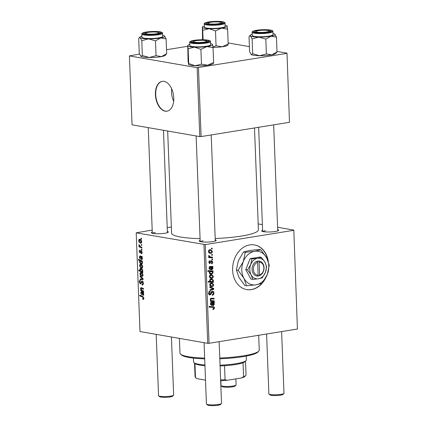 <?xml version="1.0" encoding="UTF-8"?>
<svg xmlns="http://www.w3.org/2000/svg" width="427" height="427" viewBox="0 0 427 427"><rect width="100%" height="100%" fill="white"/><g stroke="black" fill="none" stroke-linecap="round" stroke-linejoin="round"><path stroke-width="0.64" d="M268.311 261.537A22.663 17.833 99.9 0 0 254.476 244.927A22.663 17.833 99.9 0 0 249.731 244.906A22.663 17.833 99.9 0 0 232.662 267.179A22.663 17.833 99.9 0 0 246.705 289.581A22.663 17.833 99.9 0 0 251.45 289.602A22.663 17.833 99.9 0 0 265.599 278.116M246.592 289.565A22.663 17.833 99.9 0 0 251.22 289.565A22.663 17.833 99.9 0 0 261.762 283.432M267.91 260.475A22.663 17.833 99.9 0 0 254.359 244.906M277.694 229.662A8.497 1.377 177.8 0 1 278.559 230.489A8.497 1.377 177.8 0 1 275.335 231.482A8.497 1.377 177.8 0 1 261.799 231.13A8.497 1.377 177.8 0 1 262.6 230.244M215.235 239.755A8.497 1.377 177.8 0 1 216.094 240.582A8.497 1.377 177.8 0 1 212.876 241.575A8.497 1.377 177.8 0 1 199.34 241.223A8.497 1.377 177.8 0 1 200.135 240.337M167.357 231.429A8.497 1.377 177.8 0 1 168.222 232.251A8.497 1.377 177.8 0 1 164.998 233.249A8.497 1.377 177.8 0 1 151.468 232.896A8.497 1.377 177.8 0 1 152.263 232.01M254.497 127.956L258.41 229.801A43.437 7.029 177.8 0 1 241.41 236.062A43.437 7.029 177.8 0 1 215.187 238.49M200.071 238.629A43.437 7.029 177.8 0 1 171.595 233.131L167.672 131.014M171.606 88.608A15.73 9.367 -99.2 0 0 171.505 91.933A15.73 9.367 -99.2 0 0 173.656 101.306M173.778 97.858A15.11 8.999 -99.2 0 0 162.185 81.343A15.11 8.999 -99.2 0 0 155.407 94.661A15.11 8.999 -99.2 0 0 167.005 111.175A15.11 8.999 -99.2 0 0 173.778 97.858M162.335 81.322A15.11 8.999 -99.2 0 0 155.711 94.613A15.11 8.999 -99.2 0 0 167.154 111.148M258.18 223.897L262.381 224.629M277.603 227.276L293.808 230.094L297.422 329.02L293.808 230.094M209.353 263.411L209.956 263.512L208.814 262.269L209.913 260.539L210.009 261.207L209.294 262.226L209.844 262.851L211.611 260.609L212.779 262.029C212.785 263.064 212.374 263.672 211.552 263.854L211.386 263.197L212.299 262.071L211.68 261.276L209.646 263.518M210.901 261.11L211.84 261.276L210.885 261.137M208.872 262.706L209.844 262.851M211.611 260.609L211.899 260.609M211.306 269.8L211.973 269.917C211.146 269.928 210.719 269.389 210.692 268.305L210.511 267.179L210.052 267.158L209.518 268.108L210.308 269.079L210.265 269.768L209.038 268.129L209.983 266.475L212.881 266.427L212.908 267.126L212.432 267.275L213.03 268.53L211.616 269.917M210.895 274.689L211.776 274.689L213.329 276.424C213.26 277.513 212.774 278.132 211.872 278.281L210.922 278.287L209.363 276.531C209.46 275.426 209.972 274.812 210.895 274.689M213.014 306.666C213.874 306.607 214.381 307.061 214.546 308.022L213.441 309.543L212.961 309.559L212.865 308.892L213.324 308.881L213.932 308.08L212.913 307.349L209.171 307.168L209.145 306.479L213.377 306.703M210.612 306.949L213.324 307.387L209.161 306.88M212.769 281.724L213.468 281.767L213.489 282.364L208.205 282.108L208.179 281.425L210.025 281.526L209.513 280.486L211.002 278.932L211.931 278.927L213.489 280.459L212.769 281.724L212.054 281.601M209.828 286.896L213.724 288.433L213.756 289.26L209.967 290.531L209.945 289.848L213.148 288.849L209.86 287.627L209.828 286.896M212.347 291.15C213.335 291.118 213.874 291.716 213.964 292.949C213.959 294.326 213.393 295.094 212.267 295.254L212.182 294.587L212.945 294.288L213.351 293.002L212.422 291.822L211.146 293.979L210.031 294.934C209.129 294.993 208.643 294.459 208.568 293.333C208.584 292.143 209.065 291.427 210.015 291.182L210.212 291.838L209.182 293.258L209.972 294.262L210.933 292.676L212.347 291.15L212.79 291.15M211.472 291.598L212.651 291.822L211.429 291.646M209.225 294.795L209.598 294.934M208.696 294.075L209.972 294.262M211.424 248.215L212.182 248.247L212.208 248.925L211.45 248.904L211.424 248.215M152.188 230.057L136.197 232.838L205.259 244.596L209.049 343.303L297.422 329.02M205.259 244.596L293.632 230.318M211.216 282.989L212.096 282.984L213.649 284.718C213.575 285.812 213.089 286.432 212.192 286.576L211.242 286.581L209.684 284.825C209.78 283.72 210.287 283.106 211.216 282.989M212.678 305.524L213.351 305.641C212.518 305.647 212.091 305.113 212.064 304.029L211.883 302.903L211.424 302.882L210.89 303.832L211.68 304.803L211.637 305.492L210.41 303.848L211.354 302.193L214.253 302.151L214.279 302.85L213.804 302.999L214.402 304.254L212.988 305.641M212.416 300.725L214.199 300.811L214.226 301.494L210.383 301.313L210.356 300.624L211.002 300.656L210.239 299.359L211.13 298.211L214.103 298.356L214.13 299.039L211.168 298.9L210.724 299.498C210.986 300.405 211.552 300.816 212.416 300.725L211.915 300.672L211.931 301.094L214.226 301.494M213.052 270.926L213.078 271.615L212.545 271.577L213.185 272.639L211.685 274.139L210.751 274.139L209.214 272.656L209.801 271.487L207.794 271.358L207.768 270.675L213.052 270.926M209.935 249.72L210.821 249.715L212.374 251.45C212.299 252.544 211.813 253.163 210.917 253.307L209.967 253.312L208.403 251.556C208.499 250.452 209.011 249.838 209.935 249.72M211.664 254.476L212.422 254.513L212.449 255.191L211.691 255.17L211.664 254.476M210.986 257.027L212.523 257.123L212.55 257.812L208.707 257.625L208.68 256.942L209.476 256.985L208.573 256.024L208.696 255.543L210.356 256.958L210.986 257.027M211.84 259.05L212.598 259.082L212.625 259.76L211.867 259.739L211.84 259.05M141.07 253.024L141.764 252.176L141.278 251.209L139.971 252.917L139.085 251.348L139.912 249.96L139.992 250.649L139.453 251.444L139.88 252.229L141.22 250.526L142.127 252.272C142.143 253.302 141.833 253.782 141.198 253.718L141.07 253.024L142.095 252.907M141.497 250.649L140.702 250.777L141.22 250.526M141.166 256.371L140.083 256.547L139.677 257.332L140.269 259.189L139.309 257.209L140.019 255.848L142.244 256.654L142.271 257.353L141.908 257.358L142.378 258.778L141.583 259.84L140.435 256.702L139.981 256.547L141.14 256.36M142.271 257.353L141.908 257.358L142.271 257.3M140.793 264.244C141.775 264.372 142.404 265.183 142.682 266.667C142.634 267.724 142.266 268.193 141.577 268.081C140.563 267.964 139.912 267.142 139.634 265.61C139.698 264.548 140.088 264.089 140.793 264.244L140.408 264.233M141.919 268.087L142.196 267.98M142.965 298.761L143.424 298.142L142.634 297.123L139.757 295.847L139.73 295.158L142.709 296.477L143.894 298.27L143.061 299.45L142.693 299.327L142.613 298.638L143.888 298.638M142.298 271.743L142.832 271.988L142.858 272.591L138.796 270.787L138.77 270.104L140.189 270.745L139.784 269.565C139.896 268.647 140.269 268.279 140.915 268.466C141.855 268.572 142.495 269.32 142.837 270.707L142.298 271.743M140.483 268.455L140.915 268.466M140.083 275.997L143.088 278.66L143.12 279.488L140.227 279.632L140.2 278.948L142.65 278.9L140.115 276.728L140.083 275.997M140.419 280.961L139.645 282.098L140.259 283.32L142.058 280.945C142.815 281.196 143.232 281.948 143.317 283.192C143.323 284.553 142.896 285.145 142.036 284.974L141.956 284.291L142.543 284.217L142.842 283.069L142.122 281.628L141.161 283.389L140.312 284.003L139.175 281.991C139.175 280.822 139.538 280.256 140.264 280.293L140.414 280.934M142.501 284.985L142.848 284.841M142.09 284.318L143.258 284.104M141.988 281.623L142.821 281.489L141.775 281.74M140.259 283.32L141.294 283.021M141.769 280.939L142.058 280.945M140.969 238.218L141.545 238.474L141.572 239.152L140.995 238.912L140.969 238.218M136.197 232.838L139.992 331.539L207.725 343.324L203.935 244.618M141.113 272.538C142.09 272.666 142.719 273.477 143.002 274.967C142.954 276.023 142.586 276.493 141.897 276.376C140.883 276.264 140.232 275.436 139.955 273.904C140.019 272.842 140.403 272.383 141.113 272.538L140.729 272.527M142.234 276.381L142.517 276.274M142.543 292.095L141.454 292.271L141.049 293.055L141.641 294.913L140.686 292.933L141.39 291.572L143.616 292.378L143.643 293.077L143.285 293.082L143.75 294.502L142.954 295.564L141.807 292.426L141.353 292.271L142.517 292.084M143.643 293.077L143.285 293.082L143.643 293.023M142.196 290.424L143.568 291.038L143.589 291.721L140.638 290.413L140.611 289.725L141.107 289.944L140.51 288.438L141.182 287.568L143.472 288.583L143.499 289.266L141.22 288.257L140.883 288.721L142.196 290.424M142.367 288.07L141.22 288.257L140.883 288.721M142.415 261.153L142.442 261.836L142.031 261.65L142.538 262.883L141.396 263.929C140.467 263.827 139.832 263.096 139.485 261.735L139.928 260.753L138.385 260.038L138.359 259.354L142.415 261.153M141.849 263.939L142.186 263.801M139.837 239.269C140.814 239.398 141.444 240.209 141.721 241.698C141.673 242.755 141.31 243.225 140.622 243.107C139.602 242.995 138.956 242.168 138.674 240.636C138.738 239.574 139.127 239.115 139.837 239.269L139.453 239.259M140.958 243.112L141.236 243.006M141.209 244.484L141.785 244.74L141.812 245.418L141.236 245.173L141.209 244.484M140.707 246.801L141.887 247.35L141.913 248.034L138.962 246.726L138.935 246.043L139.544 246.32L138.935 244.666L140.707 246.801M141.385 249.053L141.961 249.309L141.988 249.987L141.412 249.747L141.385 249.053M167.213 227.628L171.36 226.961M228.146 42.935L249.405 46.634M276.99 51.432L287.008 53.172L289.485 122.303L287.008 53.172M139.544 54.08L129.402 55.91L132.05 124.817L199.788 136.603L197.141 67.696L286.837 53.396M198.464 67.674L201.106 136.581L289.485 122.303M129.402 55.91L197.141 67.696M166.519 49.724L187.517 46.329M201.106 136.581L199.788 136.603M209.049 343.303L207.725 343.324M203.151 240.807A7.553 1.222 -2.2 0 0 200.348 241.639M155.279 232.48A7.553 1.222 -2.2 0 0 152.476 233.313M265.615 230.713A7.553 1.222 -2.2 0 0 262.813 231.546M141.561 238.821L140.995 238.912M143.307 282.994L142.842 283.069M139.645 281.916L139.175 281.991M143.109 279.167L140.227 279.632M143.098 278.831L142.65 278.9M140.787 276.621L140.115 276.728M140.323 273.846L139.955 273.904M142.138 273.056L141.14 273.216L140.318 274.001L141.828 275.687L142.954 275.564M142.992 274.839L140.825 273.211L142.079 273.002M141.828 275.687L142.634 274.897M139.896 270.611L138.796 270.787M140.515 270.691L140.189 270.745M140.211 269.496L139.784 269.565M141.961 268.983L140.947 269.149L140.157 269.848L141.065 271.14L142.751 271.3M142.832 270.638L140.632 269.138L141.903 268.935M141.732 271.412L142.474 270.697M143.744 299.156L142.693 299.327M143.883 298.073L143.424 298.142M140.873 295.665L139.757 295.847M142.853 292.255L141.807 292.426M141.049 292.874L140.686 292.933M143.712 294.171L143.376 294.224L142.175 292.602L142.928 294.886L143.744 294.774M143.488 292.394L142.175 292.602M142.928 294.886L143.376 294.224M141.801 290.221L140.638 290.413M141.385 289.901L141.107 289.944M140.953 288.369L140.51 288.438M140.003 265.551L139.634 265.61M141.817 264.756L140.819 264.921L140.003 265.701L141.508 267.393L142.634 267.27M142.671 266.544L140.504 264.911L141.759 264.708M141.508 267.393L142.314 266.597M142.437 261.586L142.031 261.65M139.848 261.676L139.485 261.735M141.091 260.566L139.928 260.753M139.496 259.856L138.385 260.038M141.796 260.876L140.574 261.073L139.848 261.756L141.278 263.229L141.999 263.101L142.164 262.6L141.769 261.751L140.312 261.068L141.716 260.844M142.074 261.703L141.769 261.751M142.49 262.546L142.164 262.6M142.538 263.011L141.401 263.256M141.481 256.531L140.435 256.702M139.677 257.15L139.309 257.209M142.34 258.447L142.004 258.5L140.803 256.883L141.556 259.162L142.372 259.056M142.116 256.67L140.803 256.883M141.556 259.162L142.004 258.5M141.737 253.611L141.145 253.707M142.122 252.122L141.764 252.176M139.453 251.289L139.085 251.348M139.042 240.577L138.674 240.636M140.857 239.787L139.859 239.947L139.042 240.732L140.547 242.419L141.673 242.296M141.716 241.57L139.544 239.942L140.803 239.739M140.547 242.419L141.358 241.629M141.801 245.082L141.236 245.173M140.189 246.528L138.962 246.726M139.837 246.272L139.544 246.32M139.399 245.018L138.844 245.103M141.977 249.656L141.412 249.747M211.45 248.797L212.208 248.925M213.34 292.837L213.964 292.949M211.232 291.94L211.973 292.073M210.468 293.861L211.146 293.979M209.139 291.652L210.212 291.838M209.113 291.684L210.089 291.854M208.568 293.152L209.182 293.258M209.849 287.414L213.724 288.433M212.465 289.036L213.756 289.26M213.153 284.633L213.649 284.718M210.746 285.807L210.217 286.101M210.447 286.271L212.192 286.576M210.821 283.085L211.146 283.533M210.159 284.777L211.344 285.909L212.107 285.909L213.174 284.793L211.936 283.667L211.237 283.667L210.159 284.777L209.678 284.697M210.18 283.48L211.237 283.667M211.184 281.59L211.194 281.964L213.489 282.364M211.194 281.964L208.195 281.82M210.671 279.007L211.034 279.477M212.972 280.374L213.489 280.459M211.162 281.59L212.038 281.601L213.014 280.592L211.824 279.616L211.039 279.61L209.999 280.63L211.162 281.59L209.881 281.366M209.518 280.544L209.999 280.63M209.935 279.418L211.039 279.61M212.945 309.458L213.441 309.543M211.824 306.607L212.182 307.189M213.911 307.915L214.546 308.022M211.973 302.183L214.279 302.85M211.984 302.449L211.509 302.599L213.804 302.999M213.916 304.173L214.402 304.254M210.666 302.69L211.883 302.903M210.634 302.743L211.424 302.882M210.41 303.746L210.89 303.832M210.554 304.606L211.68 304.803M213.916 304.12L212.363 302.94L213.324 304.963L213.916 304.12M210.516 302.588L212.811 302.989L210.692 302.652M212.187 304.803L213.324 304.963M211.931 301.094L210.372 301.019M211.819 298.211L211.835 298.638L214.13 299.039M211.835 298.638L210.484 298.558M210.356 298.756L211.168 298.9M210.244 299.412L210.724 299.498M212.838 276.338L213.329 276.424M210.426 277.507L209.897 277.801M210.127 277.977L211.872 278.281M210.5 274.791L210.831 275.234M209.838 276.482L211.023 277.614L211.792 277.614L212.854 276.493L211.616 275.372L210.917 275.367L209.838 276.482L209.363 276.397M209.86 275.185L210.917 275.367M210.767 270.819L210.783 271.214L213.078 271.615M210.783 271.214L212.545 271.577M212.699 272.554L213.185 272.639M210.335 273.371L209.71 273.67M209.935 273.835L211.685 274.139M207.784 271.134L209.801 271.487M209.219 272.453L210.767 273.445L211.701 273.456L212.699 272.49L212.203 271.785L208.168 271.204M208.344 271.166L210.639 271.561L209.689 272.533M211.573 271.561L210.639 271.561M210.602 266.459L212.908 267.126M210.612 266.731L210.137 266.875L212.432 267.275M212.545 268.45L213.03 268.53M209.294 266.966L210.511 267.179M209.262 267.019L210.052 267.158M209.038 268.028L209.518 268.108M209.182 268.882L210.308 269.079M212.545 268.396L210.991 267.217L211.947 269.24L212.545 268.396M209.145 266.864L211.44 267.265L209.321 266.928M210.81 269.079L211.947 269.24M210.767 261.372L211.354 261.473M209.113 261.052L210.009 261.207M208.814 262.141L209.294 262.226M212.288 261.943L212.779 262.029M211.877 251.364L212.374 251.45M209.465 252.538L208.942 252.832M209.166 253.003L210.917 253.307M209.545 249.816L209.87 250.265M208.883 251.508L210.063 252.64L210.831 252.64L211.893 251.524L210.66 250.398L209.961 250.398L208.883 251.508L208.403 251.428M208.899 250.211L209.961 250.398M211.691 255.058L212.449 255.191M210.233 256.937L210.249 257.412L212.55 257.812M210.249 257.412L208.691 257.337M208.67 255.608L209.299 255.714M208.573 255.97L209.193 256.077M211.867 259.632L212.625 259.76M219.777 358.002A39.663 6.416 -2.2 0 0 243.726 355.782A39.663 6.416 -2.2 0 0 258.751 351.138L257.855 352.078A38.718 6.261 177.8 0 1 243.187 356.614A38.718 6.261 177.8 0 1 219.809 358.781M204.688 358.856A38.718 6.261 177.8 0 1 181.528 355.013L180.562 354.138A39.663 6.416 -2.2 0 0 204.661 358.093M179.42 338.397L179.986 353.108A39.663 6.416 -2.2 0 0 180.562 354.138M258.751 351.138A39.663 6.416 -2.2 0 0 259.248 350.065L258.682 335.28M148.559 38.868A12.463 2.018 177.8 0 1 143.125 38.505A12.463 2.018 177.8 0 1 140.157 37.688L141.775 40.672L148.559 38.868L155.481 40.864L160.717 37.976L166.103 38.894L164.486 35.911A12.463 2.018 177.8 0 1 164.592 36.001A12.463 2.018 177.8 0 1 160.717 37.976A12.463 2.018 -2.2 0 1 148.559 38.868M145.906 34.24A8.497 1.377 177.8 0 1 143.808 33.626A8.497 1.377 177.8 0 1 148.441 31.982A8.497 1.377 177.8 0 1 158.449 31.913A8.497 1.377 177.8 0 1 160.563 32.98A8.497 1.377 177.8 0 1 154.611 34.304A8.497 1.377 177.8 0 1 145.906 34.24M144.657 38.222A10.387 1.681 -2.2 0 0 156.106 38.227A10.387 1.681 -2.2 0 0 162.703 36.402L162.58 33.237A10.387 1.681 177.8 0 1 155.983 35.062A10.387 1.681 177.8 0 1 144.534 35.057A10.387 1.681 177.8 0 1 141.823 34.032L141.94 37.202A10.387 1.681 -2.2 0 0 144.657 38.222M142.346 55.494L140.873 56.316A12.463 2.018 177.8 0 0 149.274 57.49A12.463 2.018 177.8 0 0 161.438 56.599A12.463 2.018 177.8 0 0 165.334 55.286L166.674 53.717L161.438 56.599L156.052 55.686L149.274 57.49L142.346 55.494L141.775 40.672M156.052 55.686L155.481 40.864M140.873 56.316A12.463 2.018 177.8 0 1 140.766 56.225L139.255 53.332L138.69 38.51L139.143 37.87L140.157 37.688A12.463 2.018 177.8 0 1 140.024 36.941A12.463 2.018 177.8 0 1 141.897 36.087M166.674 53.717L166.103 38.894M162.66 35.292A12.463 2.018 177.8 0 1 164.486 35.911M209.038 28.716A12.463 2.018 177.8 0 1 204.282 28.187A12.463 2.018 177.8 0 1 202.339 27.264L202.734 30.317L209.038 28.716L215.491 30.915L221.48 28.161L227.618 29.207L227.057 25.908A12.463 2.018 177.8 0 1 227.223 26.154A12.463 2.018 177.8 0 1 221.48 28.161A12.463 2.018 -2.2 0 1 209.038 28.716M207.479 23.992A8.497 1.377 177.8 0 1 206.273 23.533A8.497 1.377 177.8 0 1 211.573 21.814A8.497 1.377 177.8 0 1 221.8 21.974A8.497 1.377 177.8 0 1 223.027 22.887A8.497 1.377 177.8 0 1 216.366 24.264A8.497 1.377 177.8 0 1 207.479 23.992M206.033 27.942A10.387 1.681 -2.2 0 0 217.722 28.214A10.387 1.681 -2.2 0 0 225.162 26.309L225.04 23.143A10.387 1.681 177.8 0 1 217.599 25.044A10.387 1.681 177.8 0 1 205.91 24.777A10.387 1.681 177.8 0 1 204.282 23.939L204.405 27.109A10.387 1.681 -2.2 0 0 206.033 27.942M227.938 44.776L228.183 44.029L222.195 46.783L216.062 45.737L212.966 46.975M216.062 45.737L215.491 30.915M203.097 39.77L202.734 30.317M202.547 39.764L202.339 27.264A12.463 2.018 177.8 0 1 202.483 26.848A12.463 2.018 177.8 0 1 204.362 25.994M202.483 26.848L202.339 27.264M228.183 44.029L227.618 29.207M228.045 44.931L227.794 45.193A12.463 2.018 177.8 0 1 222.195 46.783A12.463 2.018 177.8 0 1 213.009 47.402M225.12 25.198A12.463 2.018 177.8 0 1 227.057 25.908M222.051 23.378A7.553 1.222 -2.2 0 0 221.042 23.021M213.356 63.196L213.601 62.449L207.613 65.203L201.475 64.157L195.171 65.758A12.463 2.018 177.8 0 1 190.415 65.23A12.463 2.018 177.8 0 1 188.638 64.557L188.077 61.253L187.757 45.684L188.147 48.737L194.456 47.135L200.909 49.335L206.898 46.58L213.03 47.627L212.47 44.328A12.463 2.018 177.8 0 1 212.641 44.573A12.463 2.018 177.8 0 1 206.898 46.58A12.463 2.018 177.8 0 1 194.456 47.135A12.463 2.018 177.8 0 1 187.757 45.684A12.463 2.018 177.8 0 1 187.901 45.273A12.463 2.018 177.8 0 1 189.775 44.413M213.457 63.351L213.212 63.612A12.463 2.018 177.8 0 1 207.613 65.203A12.463 2.018 177.8 0 1 195.171 65.758L188.718 63.559L188.472 64.306M210.532 43.618A12.463 2.018 177.8 0 1 210.698 43.65A12.463 2.018 177.8 0 1 212.47 44.328M207.212 40.4A8.497 1.377 177.8 0 1 208.44 41.307A8.497 1.377 177.8 0 1 201.779 42.689A8.497 1.377 177.8 0 1 192.897 42.412A8.497 1.377 177.8 0 1 191.686 41.953A8.497 1.377 177.8 0 1 196.986 40.239A8.497 1.377 177.8 0 1 207.212 40.4M206.561 40.981A6.608 1.067 -2.2 0 0 196.036 40.704A6.608 1.067 -2.2 0 0 193.532 41.483A6.608 1.067 -2.2 0 0 196.671 42.449A6.608 1.067 -2.2 0 0 204.074 42.102A6.608 1.067 -2.2 0 0 206.561 40.981L207.474 41.798A7.553 1.222 -2.2 0 0 206.454 41.44M189.695 42.364L189.818 45.529A10.387 1.681 -2.2 0 0 191.445 46.362A10.387 1.681 -2.2 0 0 203.135 46.634A10.387 1.681 -2.2 0 0 210.575 44.734L210.458 41.563A10.387 1.681 177.8 0 1 203.017 43.469A10.387 1.681 177.8 0 1 191.328 43.196A10.387 1.681 177.8 0 1 189.695 42.364C189.273 42.059 189.914 41.563 191.622 40.88C195.118 39.914 202.916 39.268 208.467 40.245C210.175 40.784 210.837 41.222 210.458 41.563M213.601 62.449L213.03 47.627M201.475 64.157L200.909 49.335M188.718 63.559L188.147 48.737M187.901 45.273L187.757 45.684M252.683 53.727L252.111 38.905L258.89 37.101A12.463 2.018 177.8 0 1 250.494 35.927L249.48 36.108L249.021 36.749L249.592 51.566L251.209 54.549L252.683 53.727L259.611 55.723A12.463 2.018 177.8 0 0 271.769 54.837A12.463 2.018 177.8 0 0 275.671 53.519L277.011 51.95L271.769 54.837L266.389 53.919L259.611 55.723A12.463 2.018 177.8 0 1 254.177 55.366A12.463 2.018 177.8 0 1 251.209 54.549L251.103 54.464A12.463 2.018 177.8 0 1 251.092 54.453M268.786 30.152A8.497 1.377 177.8 0 1 270.899 31.214A8.497 1.377 177.8 0 1 264.948 32.537A8.497 1.377 177.8 0 1 256.243 32.473A8.497 1.377 177.8 0 1 254.145 31.86A8.497 1.377 177.8 0 1 258.778 30.216A8.497 1.377 177.8 0 1 268.786 30.152M252.16 32.271L252.277 35.436A10.387 1.681 -2.2 0 0 254.994 36.455A10.387 1.681 -2.2 0 0 266.443 36.46A10.387 1.681 -2.2 0 0 273.04 34.64L272.917 31.47A10.387 1.681 177.8 0 1 266.32 33.295A10.387 1.681 177.8 0 1 254.871 33.29A10.387 1.681 177.8 0 1 252.16 32.271C251.733 31.966 252.373 31.47 254.081 30.787C258.901 29.693 264.164 29.415 269.864 29.965C274.262 30.936 272.234 30.963 272.917 31.47M276.44 37.128L274.823 34.149A12.463 2.018 177.8 0 1 274.929 34.235A12.463 2.018 177.8 0 1 271.054 36.215L276.44 37.128L277.011 51.95M265.818 39.097L271.054 36.215A12.463 2.018 177.8 0 1 258.89 37.101L265.818 39.097L266.389 53.919M252.234 34.32A12.463 2.018 177.8 0 0 250.361 35.179A12.463 2.018 177.8 0 0 250.494 35.927L252.111 38.905M272.997 33.525A12.463 2.018 177.8 0 1 274.823 34.149M148.158 32.377A6.608 1.067 -2.2 0 0 145.655 33.151A6.608 1.067 -2.2 0 0 148.799 34.123A6.608 1.067 -2.2 0 0 156.197 33.776A6.608 1.067 -2.2 0 0 158.689 32.649A6.608 1.067 -2.2 0 0 148.158 32.377M173.549 395.221L172.652 396.16A6.608 1.067 177.8 0 1 170.149 396.934A6.608 1.067 177.8 0 1 159.623 396.662L158.657 395.792A7.553 1.222 -2.2 0 0 170.688 396.101A7.553 1.222 -2.2 0 0 173.549 395.221A7.553 1.222 -2.2 0 0 173.645 395.012L171.414 337.004M156.191 334.357L158.545 395.594A7.553 1.222 -2.2 0 0 158.657 395.792M221.426 403.547L220.529 404.486A6.608 1.067 177.8 0 1 218.026 405.26A6.608 1.067 177.8 0 1 207.495 404.988L206.529 404.118A7.553 1.222 -2.2 0 0 218.56 404.433A7.553 1.222 -2.2 0 0 221.426 403.547A7.553 1.222 -2.2 0 0 221.517 403.344L219.147 341.669M204.069 342.689L206.422 403.921A7.553 1.222 -2.2 0 0 206.529 404.118M236.008 385.127L235.112 386.067A6.608 1.067 177.8 0 1 232.608 386.841A6.608 1.067 177.8 0 1 222.083 386.568L221.117 385.698A7.553 1.222 -2.2 0 0 233.147 386.008A7.553 1.222 -2.2 0 0 236.008 385.127A7.553 1.222 -2.2 0 0 236.104 384.919L235.869 378.882M218.656 23.682A6.608 1.067 -2.2 0 0 221.149 22.556A6.608 1.067 -2.2 0 0 210.623 22.284A6.608 1.067 -2.2 0 0 208.12 23.058A6.608 1.067 -2.2 0 0 211.258 24.029A6.608 1.067 -2.2 0 0 218.656 23.682M220.823 380.697L221.005 385.501A7.553 1.222 -2.2 0 0 221.117 385.698M266.533 32.009A6.608 1.067 -2.2 0 0 269.026 30.888A6.608 1.067 -2.2 0 0 258.495 30.616A6.608 1.067 -2.2 0 0 255.992 31.39A6.608 1.067 -2.2 0 0 259.13 32.356A6.608 1.067 -2.2 0 0 266.533 32.009M283.886 393.454L282.989 394.393A6.608 1.067 177.8 0 1 280.486 395.167A6.608 1.067 177.8 0 1 269.955 394.895L268.994 394.025A7.553 1.222 -2.2 0 0 281.025 394.34A7.553 1.222 -2.2 0 0 283.886 393.454A7.553 1.222 -2.2 0 0 283.982 393.251L281.612 331.576M266.581 334.005L268.882 393.827A7.553 1.222 -2.2 0 0 268.994 394.025M193.41 358.104L193.554 361.915A26.442 4.275 -2.2 0 0 193.938 362.603A26.442 4.275 -2.2 0 0 199.003 364.29A26.442 4.275 -2.2 0 0 204.923 364.978M220.054 365.176A26.442 4.275 -2.2 0 0 246.064 360.596A26.442 4.275 -2.2 0 0 246.395 359.886L246.251 356.075M204.955 365.726A25.497 4.126 177.8 0 1 199.788 365.096A25.497 4.126 177.8 0 1 194.936 363.5A25.497 4.126 177.8 0 1 194.904 363.473L193.938 362.603M246.064 360.596L245.167 361.541A25.497 4.126 177.8 0 1 243.054 362.731A25.497 4.126 177.8 0 1 224.522 365.726A25.497 4.126 177.8 0 1 220.081 365.955M241.847 377.916L243.587 376.699A25.497 4.126 -2.2 0 0 245.706 375.509L244.81 376.449A24.552 3.971 177.8 0 1 241.847 377.916L226.87 380.334A24.552 3.971 177.8 0 1 220.647 380.703M243.054 362.731L243.587 376.699M224.522 365.726L225.061 379.694L226.87 380.334M194.936 363.5L195.47 377.468L196.868 378.637A24.552 3.971 177.8 0 1 196.404 378.311L195.438 377.441A25.497 4.126 -2.2 0 0 195.47 377.468M205.51 380.137L196.868 378.637M220.62 379.923A25.497 4.126 -2.2 0 0 225.061 379.694M194.547 363.147L195.07 376.774A25.497 4.126 -2.2 0 0 195.438 377.441M245.706 375.509A25.497 4.126 -2.2 0 0 246.027 374.821L245.498 361.194M257.63 262.322L258.127 275.228L257.588 276.125L259.088 275.826A7.553 5.946 99.9 0 0 264.046 267.585A7.553 5.946 99.9 0 0 258.516 261.041L257.017 261.223L257.63 262.322A6.608 5.204 99.9 0 0 253.382 269.501A6.608 5.204 99.9 0 0 258.127 275.228M257.022 261.281A7.553 5.946 99.9 0 0 252.063 269.522A7.553 5.946 99.9 0 0 257.588 276.066M262.226 277.86L265.386 272.522L266.587 266.848L264.991 262.279L261.436 257.374L259.659 257.065L250.147 258.602L245.787 269.613L250.932 279.087L252.715 279.397L258.447 278.799L262.226 277.86M261.436 257.374L257.657 258.308L251.925 258.911L250.147 258.602M251.925 258.911L250.724 264.585L247.564 269.923L245.787 269.613M247.564 269.923L251.113 274.828L252.715 279.397M245.274 252.293L243.299 261.58L238.133 270.312L243.945 278.34A17 13.376 99.9 0 0 255.938 284.836A17 13.376 99.9 0 0 267.291 274.566A17 13.376 99.9 0 0 266.651 257.807A17 13.376 99.9 0 0 254.652 251.311A17 13.376 99.9 0 0 243.299 261.58A17 13.376 99.9 0 0 243.945 278.34L246.56 285.812L244.82 285.514L239.008 277.481L236.393 270.008L238.362 260.721L243.534 251.989L249.715 250.452L259.098 249.475L260.838 249.779L254.652 251.311L245.274 252.293L243.534 251.989M246.56 285.812L255.938 284.836L262.125 283.298L267.291 274.566L269.266 265.279L266.651 257.807L260.838 249.779M238.133 270.312L236.393 270.008M251.113 274.828A10.387 8.172 99.9 0 0 258.447 278.799A10.387 8.172 99.9 0 0 265.386 272.522A10.387 8.172 99.9 0 0 264.991 262.279A10.387 8.172 99.9 0 0 257.657 258.308A10.387 8.172 99.9 0 0 250.724 264.585A10.387 8.172 99.9 0 0 251.113 274.828M259.088 275.826L259.621 274.983L259.13 262.082L258.516 261.041M259.621 274.983A6.608 5.204 99.9 0 0 263.87 267.804A6.608 5.204 99.9 0 0 259.13 262.082M257.823 275.703L259.088 275.879M257.412 261.954L257.38 261.164M141.668 281.921L140.985 282.033M142.565 278.196L141.919 278.297M143.44 296.989L142.634 297.123M142.319 293.53L141.951 293.589M142.714 288.23L141.625 288.406M140.947 257.812L140.579 257.871M140.878 251.604L140.355 251.69M210.821 292.986L211.493 293.103M212.032 303.677L212.534 303.762M210.404 298.67L211.696 298.895M210.66 267.953L211.162 268.039M210.479 262.087L211.018 262.178M144.934 34.422A9.821 1.591 -2.2 0 0 158.796 34.005A9.821 1.591 -2.2 0 0 159.426 31.731A9.821 1.591 -2.2 0 0 145.564 32.148A9.821 1.591 -2.2 0 0 144.934 34.422M206.369 24.147A9.821 1.591 -2.2 0 0 219.921 24.125A9.821 1.591 -2.2 0 0 222.915 21.82A9.821 1.591 -2.2 0 0 209.363 21.841A9.821 1.591 -2.2 0 0 206.369 24.147M208.328 40.239A9.821 1.591 -2.2 0 0 194.776 40.261A9.821 1.591 -2.2 0 0 191.782 42.572A9.821 1.591 -2.2 0 0 205.334 42.551A9.821 1.591 -2.2 0 0 208.328 40.239M269.763 29.97A9.821 1.591 -2.2 0 0 255.896 30.386A9.821 1.591 -2.2 0 0 255.266 32.655A9.821 1.591 -2.2 0 0 269.133 32.238A9.821 1.591 -2.2 0 0 269.763 29.97M142.298 284.323L143.242 284.168M140.376 283.325L141.241 283.186M141.118 288.257L142.34 288.06M141.689 263.262L142.527 263.123M211.344 285.909L209.881 285.658M211.936 283.667L210.287 283.384M211.824 279.616L210.057 279.311M211.915 300.672L210.805 300.48M211.023 277.614L209.561 277.358M211.616 275.372L209.967 275.084M210.767 273.445L209.358 273.2M210.063 252.64L208.6 252.389M210.66 250.398L209.006 250.115M210.356 256.958L209.022 256.723M162.58 33.237C161.897 32.73 163.925 32.703 159.527 31.731C154.969 31.235 150.261 31.384 145.399 32.169C140.985 33.205 142.17 33.541 141.823 34.032M140.024 36.941L139.159 37.854M225.04 23.143C225.419 22.802 224.757 22.364 223.054 21.825C219.446 20.96 209.764 21.329 206.193 22.466C204.506 23.133 203.871 23.629 204.282 23.939M250.361 35.179L249.496 36.087M145.655 33.151L144.812 34.037M148.254 127.636L152.311 233.27M163.472 130.288L167.405 232.688M158.689 32.649L159.597 33.471M193.532 41.483L192.689 42.364M200.183 241.597L196.126 135.967M215.283 241.015L211.21 134.948M221.149 22.556L222.056 23.378M208.12 23.058L207.276 23.944M269.026 30.888L269.933 31.705M273.67 124.855L277.742 230.922M258.645 127.283L262.648 231.503M255.992 31.39L255.149 32.271"/></g></svg>
